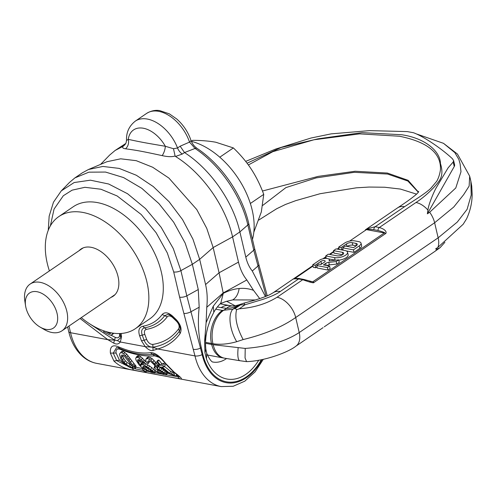 <?xml version="1.0" encoding="UTF-8"?>
<svg xmlns="http://www.w3.org/2000/svg" width="497" height="497" viewBox="0 0 497 497"><rect width="100%" height="100%" fill="white"/><g stroke="black" fill="none" stroke-linecap="round" stroke-linejoin="round"><path stroke-width="0.75" d="M180.063 333.611C174.416 341.327 166.967 346.452 157.723 348.975L153.064 350.46C150.808 351.012 148.205 349.739 145.242 346.645L141.496 340.849L139.62 335.792C137.998 330.517 139.017 327.343 142.676 326.281C150.833 324.895 157.332 320.975 162.159 314.526C164.743 311.83 168.172 312.321 172.44 316.005L176.385 319.807C180.92 324.87 182.144 329.474 180.063 333.611L179.355 331.219C172.844 340.078 164.004 345.403 152.852 347.204L157.723 348.975L194.973 355.92L179.622 297.169L173.708 271.952L167.309 252.942L156.133 232.745L141.216 214.505L117.13 195.955L100.91 189.233L84.912 187.307L72.096 190.165L63.324 195.737L54.055 209.094L50.359 225.887M121.2 333.462L121.529 337.121L120.286 341.992C118.69 344.235 116.503 344.614 113.726 343.123L107.806 339.668L80.054 318.478M168.396 376.745L221.171 386.585A56.552 37.623 -79.4 0 1 194.973 355.92A5.653 2.33 -13.2 0 0 202.161 354.585L186.81 295.833L180.896 270.61L173.285 248.581L161.171 227.334L145.509 208.554L127.536 193.724L108.669 184.008L90.398 180.181L74.165 182.542L61.255 190.898L53.477 202.198L49.153 216.22L48.271 230.26M167.421 376.564L133.451 370.097C125.704 369.103 119.187 366.072 113.894 361.008L110.384 353.112C109.887 346.62 112.465 344.471 118.112 346.657C130.034 351.901 140.813 353.914 150.442 352.69C154.66 352.342 159.717 355.914 165.613 363.413L174.279 372.272C181.504 377.695 183.256 379.838 179.535 378.689L167.446 376.564M131.624 365.189L127.058 362.53L125.256 360.673L123.616 358.318L122.535 355.119M169.247 373.582L167.135 373.253M157.071 371.495L155.536 371.209M124.48 363.823L119.497 360.207L116.087 353.056C115.639 349.416 117.224 348.235 120.833 349.528C133.519 354.603 144.807 356.709 154.71 355.846L159.456 357.461M142.788 368.693L135.867 367.196M121.852 351.23L119.771 353.609L119.535 354.684L120.964 359.3L123.175 362.493L125.915 365.046L129.35 367.14L133.625 368.687L135.37 368.644L126.803 357.331L123.635 353.876L121.933 352.814L120.56 352.696L119.771 353.609L121.852 351.23L123.231 351.348L121.933 352.814M135.37 368.644L136.023 366.127L126.698 354.162L123.231 351.348M155.002 373.073L150.753 369.507L144.596 365.376L141.925 364.549L141.073 364.699L140.999 365.86L137.936 361.76L137.663 359.84L139.495 359.803L143.105 362.76L144.279 362.99L141.334 359.76L137.936 357.436L136.079 357.498L135.7 358.666L136.116 360.306L139.148 364.935L141.57 367.283L146.783 370.65L151.467 372.408L155.002 373.073L155.629 370.607L149.467 365.91L144.155 362.94M144.279 362.99L145.416 361.251L140.62 356.579L138.259 355.715L137.334 355.945L136.079 357.498M141.993 363.959L138.961 359.698M143.08 362.735L142.123 362.853L141.073 364.699M166.601 374.98L167.265 372.837L166.973 372.21L160.14 367.432L158.344 366.656L156.288 362.99L152.07 358.567L148.839 357.051L147.199 357.424L145.702 359.884L146.143 361.673L147.292 363.4L148.342 363.469L147.721 361.325L149.311 360.965L150.69 361.481L154.089 364.643L155.406 367.016L154.909 367.668L154.076 367.6L155.629 369.022L159.506 370.284L164.339 373.707L162.575 373.819L156.89 371.973L161.643 373.986L166.246 375.055L166.514 374.682L165.333 373.638L157.338 368.544L155.139 364.711L150.815 360.12L147.559 358.561L145.938 358.964M160.183 370.731L157.679 369.905L156.89 371.973M148.342 363.469L149.491 361.748L148.926 360.518M174.963 373.073L170.626 371.352L164.426 366.413M164.147 366.842L165.277 365.096L163.799 363.444L161.718 363.593L158.903 360.095L157.934 360.188L156.692 361.766L159.624 365.37L158.133 365.488L159.705 367.128L161.183 367.041L169.788 373.918L175.981 376.105L169.757 373.365L162.109 366.979L164.147 366.842L162.625 365.121L160.562 365.295L157.655 361.661L156.692 361.766M148.932 368.817L145.453 366.842M190.923 140.185C192.078 143.503 194.085 146.205 196.93 148.292A5.653 2.379 124 0 0 195.066 148.454L184.499 152.554L180.15 146.199L189.525 142.105A33.933 21.129 55.7 0 0 146.64 113.397C153.213 109.446 158.406 110.421 159.655 110.589L169.34 113.838L176.783 119.031C183.337 124.884 188.046 131.935 190.923 140.185A5.653 1.82 161.4 0 1 189.525 142.105L195.066 148.454C219.916 164.948 241.293 195.942 247.848 224.948L253.768 250.171L266.125 296.293M261.341 359.704A50.899 33.858 -79.4 0 1 202.838 354.212L201.291 347.633C198.353 334.916 197.651 321.441 199.185 307.214L198.266 289.534L192.351 264.311L199.664 259.328L205.578 284.551L219.078 272.778L213.157 247.556L206.758 228.347L196.806 209.597L168.881 178.056L152.66 167.234L136.246 160.68L120.678 158.81L106.917 161.73L88.472 169.502L102.873 166.439L119.168 168.402L136.34 175.261L153.325 186.592L169.055 201.683L182.548 219.599L192.966 239.225L199.664 259.328L213.157 247.556L232.571 236.889C225.613 205.957 202.173 172.919 175.509 156.462L175.112 156.027C171.943 156.99 167.626 156.853 162.152 155.617A8.48 3.423 106 0 0 165.339 146.273L173.478 148.715L175.112 156.027M61.255 190.904L69.481 182.449L74.91 177.889L88.92 172.161L105.538 172.061L123.591 177.578L141.807 188.338L158.91 203.571L173.689 222.215L185.101 242.946L192.351 264.311L180.896 270.61A5.653 2.33 -13.2 0 1 173.708 271.952M125.095 144.521L122.566 146.584L115.13 150.461L125.784 143.453M184.549 152.585C210.523 169.347 233.062 201.658 239.883 231.9L245.798 257.123C247.108 262.633 249.27 267.262 252.283 271.008L265.441 296.566M184.499 152.554L182.312 154.045L175.509 156.462M115.13 150.461L109.7 155.027L100.562 164.408M196.93 148.292C221.302 164.495 242.163 194.582 248.686 223.283L248.686 223.283A5.653 2.33 166.8 0 1 247.848 224.948L239.883 231.9L232.571 236.889L238.485 262.112L219.078 272.778L223.259 293.36C228.713 290.608 234.006 288.993 239.144 288.515C244.244 288.024 249.04 288.645 253.538 290.36L259.714 298.591M253.538 290.36L246.823 279.966C242.965 275.183 240.181 269.231 238.485 262.112M258.738 360.182A48.072 31.976 -79.4 0 1 206.448 358.933L204.963 352.764L204.584 341.489L206.106 322.708L213.275 306.152L223.259 293.36L220.805 303.158M205.578 284.551C207.23 291.702 207.628 299.281 206.764 307.283L206.106 322.708M74.91 177.889L82.222 172.9L88.472 169.502M146.64 113.397L135.308 121.125C129.114 126.027 126.188 132.413 126.536 140.278L126.07 142.869L124.915 144.745L123.088 146.323C122.1 147.652 122.914 148.479 125.524 148.789C137.526 150.442 141.974 151.268 162.152 155.617M123.088 146.323L122.566 146.584M125.524 148.789A8.48 7.281 90.9 0 0 128.251 139.359C141.974 142.291 143.9 142.627 165.339 146.273A27.646 17.215 -124.3 0 0 143.378 128.245A27.646 17.215 -124.3 0 0 128.251 139.359C126.766 140.39 126.244 140.595 126.679 139.986M135.308 121.125A33.933 21.129 55.7 0 1 177.535 147.988L173.478 148.715M235.18 305.81L226.88 301.406L225.787 301.524L232.702 299.896L255.222 299.971M204.584 341.489L207.727 327.393M204.963 352.764L205.857 349.211C205.137 342.296 205.727 335.146 207.634 327.753M252.464 239.399A67.865 42.251 -124.3 0 0 191.357 141.322M79.085 250.687A28.559 17.78 55.7 0 1 80.986 249.047A28.559 17.78 55.7 0 1 91.137 247.307A28.559 17.78 55.7 0 1 115.615 269.467A28.559 17.78 55.7 0 1 113.167 296.237A28.559 17.78 55.7 0 1 110.949 297.411M49.414 270.921A67.865 42.251 55.7 0 1 58.845 216.574L73.289 206.721A67.865 42.251 55.7 0 1 97.4 202.59A67.865 42.251 -124.3 0 1 155.561 255.247A67.865 42.251 -124.3 0 1 149.759 318.863L135.314 328.71A67.865 42.251 -124.3 0 1 111.198 332.841A67.865 42.251 55.7 0 1 81.278 317.645M58.845 216.574A67.865 42.251 55.7 0 1 82.962 212.443A67.865 42.251 -124.3 0 1 141.123 265.094A67.865 42.251 -124.3 0 1 135.314 328.71M124.921 352.379L123.635 353.876M126.698 354.162L125.455 355.728M128.015 355.703L126.803 357.331M129.313 357.486L128.151 359.188M130.195 358.716L129.071 360.468M131.568 360.586L130.506 362.419M133.78 363.419L132.842 365.376M134.849 364.705L133.979 366.718M135.414 365.37L134.594 367.42M136.023 366.127L135.259 368.215M121.442 357.859L121.274 355.697L121.678 355.094L122.79 355.125L124.269 356.045L133.314 367.569L132.047 367.681L128.959 366.419L124.256 362.574L121.442 357.859L122.604 356.163M143.596 370.377L142.322 370.097L144.875 371.594L146.155 371.849L143.596 370.377L144.018 369.097M149.945 369.575L152.747 372.067L148.193 370.917L144.068 368.457L143.217 367.594L142.987 366.519L144.994 366.631L149.945 369.575M123.616 358.318L122.523 360.114M125.256 360.673L124.256 362.574M127.058 362.53L126.139 364.512M129.779 364.369L128.959 366.419M131.165 365.034L130.376 367.109M132.562 366.277L132.047 367.681M133.239 367.451L133.109 367.811M121.734 355.094L121.274 355.697M146.485 370.501L146.155 371.849M142.912 368.32L142.322 370.097M147.777 364.792L146.77 366.687M149.467 365.91L148.504 367.848M151.647 367.507L150.753 369.507M153.43 368.849L152.616 370.905M154.809 369.93L154.076 372.036M155.629 370.607L154.958 372.744M138.259 355.715L136.998 357.25M139.197 355.895L137.936 357.436M140.62 356.579L139.365 358.138M142.552 358.144L141.334 359.76M144.335 359.983L143.161 361.673M138.241 359.555L137.526 360.58M139.073 360.027L137.936 361.76M139.719 361.151L138.62 362.934M141.347 363.282L140.322 365.158M142.981 362.717L141.925 364.549M144.149 362.965L143.099 364.779M145.646 363.531L144.596 365.376M143.329 366.326L142.974 367.047M143.776 366.395L143.217 367.594M144.875 366.606L144.068 368.457M146.012 367.252L145.18 369.296M147.342 368.041L146.559 370.116M148.92 368.849L148.193 370.917M150.249 369.811L149.69 371.489M151.212 370.545L150.79 371.831M152.585 371.7L152.442 372.141M166.122 371.563L165.333 373.638M166.973 372.21L166.24 374.316M167.216 372.557L166.514 374.682M158.711 370.035L157.909 372.098M159.748 370.551L158.978 372.632M160.947 371.222L160.264 373.166M161.718 371.706L161.115 373.452M162.991 372.588L162.575 373.819M164.004 373.377L163.799 373.986M154.94 366.028L154.076 367.6M155.344 366.873L154.909 367.668M148.64 360.928L147.746 362.189M148.41 357.032L147.131 358.542M148.839 357.051L147.559 358.561M150.628 357.591L149.355 359.114M152.07 358.567L150.815 360.12M154.138 360.418L152.921 362.04M155.623 362.158L154.455 363.847M156.288 362.99L155.139 364.711M157.443 364.562L156.344 366.351M158.083 365.655L157.027 367.494M158.344 366.656L157.338 368.544M160.14 367.432L159.146 369.346M161.699 368.457L160.748 370.408M163.47 369.7L162.581 371.7M165.085 370.818L164.252 372.862M173.559 372.731L172.757 374.8M174.901 373.036L174.099 375.105M176.584 374.396L175.981 376.105M158.816 364.444L158.133 365.488M158.903 360.095L157.655 361.661M161.718 363.593L160.562 365.295M163.799 363.444L162.625 365.121M170.626 371.352L169.757 373.365M172.13 372.185L171.303 374.235M68.984 326.026L70.549 332.717L107.806 339.668L114.732 340.165L117.398 340.662L120.286 341.992L145.242 346.645L152.622 347.229L149.957 346.732C147.305 345.458 145.354 343.272 144.093 340.184L142.217 335.127C140.968 331.07 141.751 328.635 144.565 327.821C152.989 326.386 159.699 322.342 164.693 315.682L167.887 314.365C168.545 314.129 170.011 314.93 172.291 316.775L176.242 320.577C177.646 321.255 180.964 327.268 179.957 329.958L179.355 331.219L178.647 328.828C172.297 337.463 163.681 342.663 152.803 344.415C150.231 344.415 148.193 342.787 146.69 339.513L144.813 334.456C143.944 331.629 144.49 329.933 146.447 329.362C155.145 327.883 162.072 323.709 167.222 316.831C168.607 315.384 170.44 315.651 172.726 317.626L176.677 321.429C179.106 324.143 179.765 326.61 178.647 328.828M103.674 330.803L103.612 331.716L110.123 335.152L112.018 334.754L113.856 333.251M112.018 334.754L112.819 333.114M111.285 332.86L109.999 333.617L105.855 331.524M113.751 333.238L112.533 334.071M110.135 332.63L109.085 333.344M111.154 332.835L109.999 333.617M395.985 277.91A2.827 1.758 55.7 0 1 395.941 277.941L324.274 326.815A2.827 1.758 55.7 0 1 324.23 326.84M444.871 242.325L440.007 247.742L437.08 249.04L435.602 248.941L437.907 247.369L463.179 224.259L466.602 218.779C470.336 210.678 472.187 202.416 472.15 193.992L471.74 186.17L470.858 181.163L471.218 194.948L467.099 209.343L457.296 222.053L438.155 237.821A19.793 12.326 -124.3 0 1 437.907 247.369M323.056 327.653L295.845 346.21A19.793 12.326 -124.3 0 0 299.219 332.568C285.582 341.383 267.585 346.67 245.226 348.428L213.182 344.713L211.691 344.458L211.455 343.452L212.946 343.713C220.003 344.837 227.93 344.166 236.715 341.7L243.145 339.569C264.69 334.319 282.203 326.97 295.69 317.515L434.626 222.768L453.767 207L463.658 194.669L469.137 186.077L469.677 176.149L470.858 181.163M245.226 348.428L245.046 357.946L246.587 361.623C264.839 361.108 288.453 352.162 295.845 346.21M238.156 347.832A24.104 5.256 103.2 0 0 239.896 360.723L246.481 361.623M213.182 344.713A24.881 16.072 99.7 0 0 224.632 358.194L239.896 360.723M417.225 134.196L443.479 143.316L454.854 152.629L458.837 159.369L460.079 163.724L460.992 171.732L455.78 187.978L429.669 212.25L427.364 213.822L454.246 166.52A11.313 4.659 166.8 0 0 454.593 164.737L453.618 160.587L452.4 158.723C441.137 148.181 423.202 136.234 413.516 132.755L407.298 131.593L369.513 130.624L331.139 133.867L311.01 138.023L275.487 149.131L245.667 161.388M365.463 229.769L366.643 228.955L375.173 226.725L379.323 227.502L415.983 202.503C426.873 195.52 436.962 184.797 439.833 179.852C442.367 175.621 442.56 170.16 440.41 163.476C440.535 152.399 426.687 138.427 401.688 134.743L362.04 132.631L317.95 138.843L281.128 147.516L247.065 163.196M427.364 213.822L427.942 210.101C428.451 204.64 433.688 191.979 436.658 187.052L448.12 167.831L453.196 162.034L453.618 160.587M248.37 164.961L272.865 151.666L313.967 139.769L359.654 133.867L399.495 136.24C427.7 141.968 441.348 153.169 440.441 169.837C439.764 174.36 438.509 178.187 436.683 181.33L430.762 188.382C427.979 190.997 423.382 194.408 416.964 198.614L404.515 206.715A19.793 12.326 -124.3 0 0 397.488 207.92L365.376 229.825A2.827 1.758 55.7 0 1 365.419 229.794A2.827 1.758 55.7 0 1 366.426 229.62C365.668 229.142 368.14 229.173 373.843 229.713L377.993 230.484A2.827 1.882 100.6 0 1 379.323 227.502C387.716 230.005 386.206 233.615 385.591 233.596L313.924 282.464C313.942 283.321 310.221 282.402 302.754 279.712L298.604 278.941L280.265 291.497C276.754 294.075 270.703 296.777 262.112 299.61L245.015 304.76L243.928 303.114L238.939 304.823A21.315 6.952 -110.1 0 1 238.951 304.816M294.715 278.612L313.017 266.044M243.145 339.569C236.858 327.722 234.659 317.757 236.56 309.687L239.312 308.774C253.892 307.668 266.467 303.829 277.04 297.249L302.754 279.712A2.827 1.882 -79.4 0 1 303.866 279.444L299.71 278.668A2.827 1.882 -79.4 0 0 298.604 278.941C290.708 278.537 293.342 279.705 293.715 278.699A2.827 1.758 55.7 0 1 293.758 278.662L293.758 278.662A2.827 1.758 55.7 0 1 294.764 278.494L295.075 278.55M293.802 278.637L312.917 265.603L293.715 278.699M280.265 291.497A19.868 12.456 -126.1 0 0 273.058 292.808L293.075 279.121M377.993 230.484C383.641 232.062 385.759 232.888 384.343 232.963L366.426 229.62L349.621 241.082M239.312 308.774L245.015 304.76L240.529 304.885L235.211 308.451L236.56 309.687M236.715 341.7A24.104 11.332 -111.2 0 1 232.844 309.171L222.37 310.408A24.881 16.556 -79.4 0 0 211.455 343.452L205.572 342.352M212.946 343.713A24.881 16.159 -80.9 0 1 223.259 310.563L226.545 308.326L221.14 307.637A21.489 14.295 -79.5 0 1 229.552 305.574L220.115 303.816M240.498 304.301L240.529 304.885L237.578 305.941A21.315 6.952 -110.1 0 1 238.939 304.823C231.217 306.922 234.677 305.599 232.646 305.966L229.552 305.574M235.211 308.451L232.844 309.171L237.578 305.941C233.217 307.662 229.539 308.457 226.545 308.326A21.452 11.959 -86.3 0 1 232.646 305.966M418.399 192.078L408.124 180.336L387.343 173.043L355.15 171.254L318.273 176.367L262.453 191.022M262.783 205.385L285.887 187.617L316.266 177.883L354.318 172.31L387.579 174.043L407.857 181.032L418.325 192.233M313.924 282.464A2.827 1.758 -124.3 0 0 312.681 281.836L303.866 279.444M316.67 265.541L317.26 268.045L328.008 270.051L330.17 268.579L329.579 266.075L323.435 264.926L325.678 263.398A3.336 1.373 166.8 0 1 328.772 262.354L336.189 261.565L338.681 259.863L329.057 260.888A5.883 2.423 -13.2 0 0 329.349 259.776A5.883 2.423 -13.2 0 0 325.398 258.421A5.883 2.423 -13.2 0 0 319.31 260.316L312.725 264.802L315.179 265.261L320.919 261.347A2.491 1.025 166.8 0 1 323.491 260.546A2.491 1.025 166.8 0 1 325.168 261.118A2.491 1.025 166.8 0 1 324.572 262.025L320.987 264.472L318.826 264.069L316.67 265.541L327.424 267.541L329.579 266.075M338.681 259.863L339.271 262.373L336.78 264.075L329.362 264.858A3.336 1.373 -13.2 0 0 326.858 265.566M312.725 264.802L313.315 267.311L315.763 267.771L316.999 266.926M320.683 264.416L321.503 263.857L320.919 261.347M322.696 263.304A2.491 1.025 -13.2 0 0 321.503 263.857M328.523 258.875L335.14 260.111A8.033 3.311 -13.2 0 0 335.643 260.186M338.761 260.186A8.033 3.311 -13.2 0 0 348.148 254.737L347.558 252.227A8.033 3.311 -13.2 0 0 344.93 250.519L336.09 248.873L333.493 250.643L342.34 252.29A4.013 1.653 166.8 0 1 343.651 253.147A4.013 1.653 166.8 0 1 341.526 255.222A4.013 1.653 166.8 0 1 337.146 255.831L328.306 254.184L325.709 255.955L334.549 257.601A8.033 3.311 -13.2 0 0 343.315 256.384A8.033 3.311 -13.2 0 0 347.558 252.227M333.493 250.643L334.083 253.147L342.514 254.725M346.247 250.91L354.013 252.358L359.859 248.37A7.349 3.032 -13.2 0 0 361.623 245.686L361.033 243.176A7.349 3.032 -13.2 0 0 358.629 241.61L354.684 240.877A7.349 3.032 -13.2 0 0 344.539 243.114L338.687 247.102L341.135 247.556L346.434 243.946A4.187 1.727 166.8 0 1 352.211 242.673L355.908 243.362A4.187 1.727 166.8 0 1 357.275 244.251A4.187 1.727 166.8 0 1 356.274 245.779L353.572 247.624L345.229 246.065L342.632 247.835L353.423 249.848L359.275 245.86A7.349 3.032 -13.2 0 0 361.033 243.176M341.893 249.954L342.955 249.227M356.219 245.816L352.802 245.183A4.187 1.727 -13.2 0 0 347.086 246.413M328.008 270.051L327.424 267.541M315.763 267.771L315.179 265.261M336.78 264.075L336.189 261.565M326.287 258.409L325.709 255.955M354.013 252.358L353.423 249.848M343.185 250.196L342.632 247.835M341.688 249.916L341.135 247.556M339.24 249.457L338.687 247.102M250.351 203.497L263.745 194.364L261.335 211.896L253.83 232.192M191.32 141.223L192.631 140.328C201.509 140.39 209.225 141.024 215.779 142.235L233.373 147.926C240.486 154.741 246.475 161.848 251.333 169.253C256.172 176.677 260.31 185.046 263.745 194.364M219.78 157.195L233.373 147.926M30.143 284.06A28.279 17.606 -124.3 0 1 51.029 287.39A28.279 17.606 -124.3 0 1 66.828 311.296A28.279 17.606 55.7 0 1 62.007 330.785A28.279 17.606 55.7 0 1 44.152 329.468L40.064 327.069A21.209 13.202 55.7 0 1 25.937 307.637A21.209 13.202 -124.3 0 1 25.583 305.841L24.85 301.163A28.279 17.606 -124.3 0 1 30.143 284.06L83.21 247.873M40.064 327.069A21.209 13.202 55.7 0 0 57.068 313.445A21.209 13.202 -124.3 0 0 37.847 291.888A21.209 13.202 -124.3 0 0 25.583 305.841M193.432 349.341A5.653 2.33 -13.2 0 0 200.614 347.999L201.291 347.633M183.933 313.452A5.653 2.019 -16.6 0 0 191.016 311.712L199.185 307.214M179.622 297.169A5.653 2.33 -13.2 0 0 186.81 295.833L198.266 289.534M96.747 363.382A56.552 37.623 100.6 0 1 70.549 332.717A5.653 2.33 166.8 0 1 68.704 331.518C71.233 342.228 75.979 350.621 82.937 356.684C87.062 360.176 91.665 362.406 96.747 363.382L149.317 373.185M248.686 223.283L254.601 248.506A5.653 2.33 166.8 0 1 253.768 250.171L245.798 257.123M254.601 248.506L258.825 264.466A5.653 2.019 163.4 0 1 257.968 266.05L252.283 271.008M262.012 359.567A51.781 34.448 -79.4 0 1 228.452 382.97A51.781 34.448 -79.4 0 1 202.161 354.585L202.838 354.212M180.15 146.199L177.535 147.988A8.48 5.281 -124.3 0 0 182.312 154.045M246.823 279.966L223.19 292.95L206.764 307.283M239.144 288.515C238.28 294.025 236.131 297.821 232.702 299.896M226.576 358.517A33.933 22.57 100.6 0 1 212.915 362.033C213.548 361.828 211.48 363.823 206.733 353.373L206.448 358.933M213.275 306.152L213.809 312.284L210.703 318.633L207.628 327.765M213.809 312.29L213.797 312.309C215.586 309.041 217.941 305.978 220.867 303.102M176.447 374.788L177.628 376.627L166.632 374.887M161.624 373.986L155.089 372.769M149.032 371.613L146.342 371.091M142.664 370.358L135.128 368.793M179.187 376.608L177.628 376.627L179.535 378.689M174.279 372.272L179.672 377.08L179.311 376.316M133.451 370.097L132.345 368.178M131.171 367.904L116.708 360.623L113.241 353.106L116.602 347.521M113.894 361.008L119.497 360.207M110.384 353.112L116.087 353.056M118.112 346.657L119.448 348.198M116.503 347.521L119.013 348.117C129.916 352.777 140.042 354.945 149.392 354.622L153.051 354.336C153.517 353.23 161.475 357.927 165.041 363.338L173.844 372.178M150.442 352.69L154.71 355.846M165.613 363.413L165.054 362.767M120.833 349.528L120.479 348.739M113.726 343.123L114.472 340.041L90.268 324.212M121.529 337.121L120.585 335.798M120.305 333.512L120.398 338.066L117.398 340.662L114.472 340.041L115.372 337.432L110.974 335.183M119.553 333.543L119.64 334.469C119.603 337.451 118.18 338.438 115.372 337.432M119.64 334.469L120.436 335.003M146.69 339.513L141.496 340.849M152.803 344.415L153.064 350.46M139.62 335.792L144.813 334.456M142.676 326.281L146.447 329.362M162.159 314.526L167.222 316.831M172.44 316.005L172.726 317.626M176.385 319.807L176.677 321.429M324.317 326.777A2.827 1.758 55.7 0 1 324.274 326.815L395.941 277.941A2.827 1.758 55.7 0 1 395.892 277.972M277.04 297.249A19.793 12.326 55.7 0 1 295.69 317.515L299.219 332.568L333.45 309.227L438.155 237.821L434.626 222.768A19.793 12.326 55.7 0 0 429.669 212.25M396.625 277.488L434.782 251.463A19.793 12.326 -124.3 0 0 437.08 249.04M205.565 343.315L211.691 344.458A24.881 16.556 100.6 0 0 223.215 357.946L224.632 358.194M415.983 202.503A19.793 12.326 55.7 0 1 427.942 210.101M404.515 206.715L375.173 226.725A2.827 1.882 100.6 0 0 373.843 229.713M397.488 207.92A19.793 12.326 -124.3 0 0 397.482 207.92C405.825 202.503 412.187 197.912 416.567 194.153L418.3 192.345M322.876 258.807L325.895 256.75L322.876 258.807M329.368 254.383L333.686 251.439L329.368 254.383M337.159 249.072L338.873 247.897L337.159 249.072M385.591 233.596A2.827 1.758 -124.3 0 0 384.343 232.963L312.681 281.836L309.681 281.277M215.741 309.171L222.37 310.408M221.14 307.637L217.363 306.935M323.957 258.583L326.001 257.191M329.958 254.489L333.785 251.88M337.749 249.177L338.979 248.338M329.362 264.858L328.772 262.354M326.156 265.435L325.678 263.398M335.14 260.111L334.549 257.601M342.855 254.495L342.34 252.29M359.859 248.37L359.275 245.86M356.448 245.655L355.908 243.362M352.802 245.183L352.211 242.673M347.012 246.4L346.434 243.946M453.196 162.034L454.246 166.52M67.629 326.945L68.704 331.518M258.825 264.466L267.249 295.827M263.335 359.294L255.098 371.868L244.822 381.143L233.199 386.268L221.171 386.585M206.733 353.373L205.864 349.261M225.787 301.524L220.258 303.673M167.402 376.558L150.423 373.39M440.007 247.742L434.782 251.463M207.386 354.995L223.215 357.946M469.677 176.149L457.47 154.076L443.479 143.316M299.71 278.668C299.38 278.158 293.708 278.612 294.056 278.755L295.112 278.749M243.928 303.114C255.396 300.2 264.056 297.368 269.914 294.615L273.058 292.808M418.679 191.351L418.095 192.687M416.567 194.153L400.414 189.065L384.703 187.239L369.178 187.052L356.324 187.823L320.074 193.724L295.727 200.658L285.477 204.466L276.599 208.783L258.763 220.059M329.598 260.832L329.349 259.776M62.007 330.785L115.074 294.597"/></g></svg>
